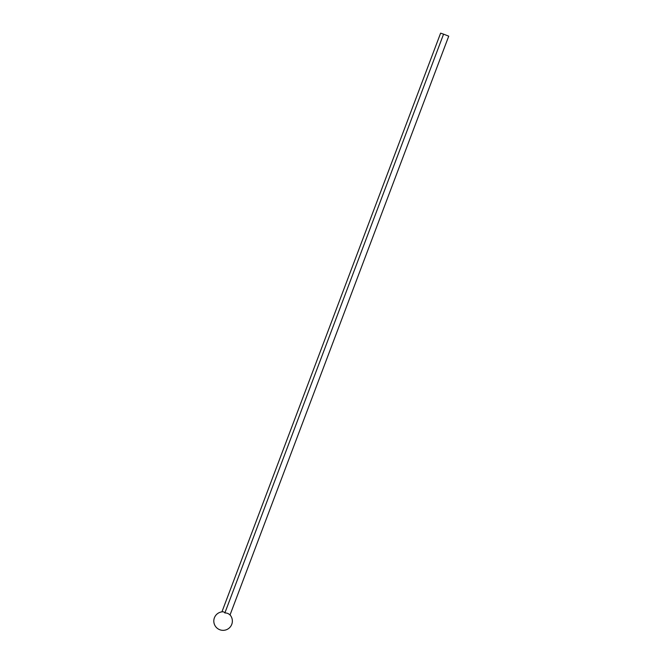 <?xml version="1.0" encoding="UTF-8"?>
<svg xmlns="http://www.w3.org/2000/svg" width="663" height="663" viewBox="0 0 663 663"><rect width="100%" height="100%" fill="white"/><g stroke="black" fill="none" stroke-linecap="round" stroke-linejoin="round"><path stroke-width="0.99" d="M221.931 611.866L440.613 33.15L443.572 34.153L448.735 36.167L230.02 614.991A8.718 7.591 108.7 0 0 224.856 612.968A8.718 4.276 -68.7 0 0 222.793 611.792A9.282 9.282 0 0 0 214.265 623.941A9.282 9.282 0 0 0 228.304 628.739A9.282 9.282 0 0 0 230.044 614.924M224.856 612.968L443.572 34.153"/></g></svg>
